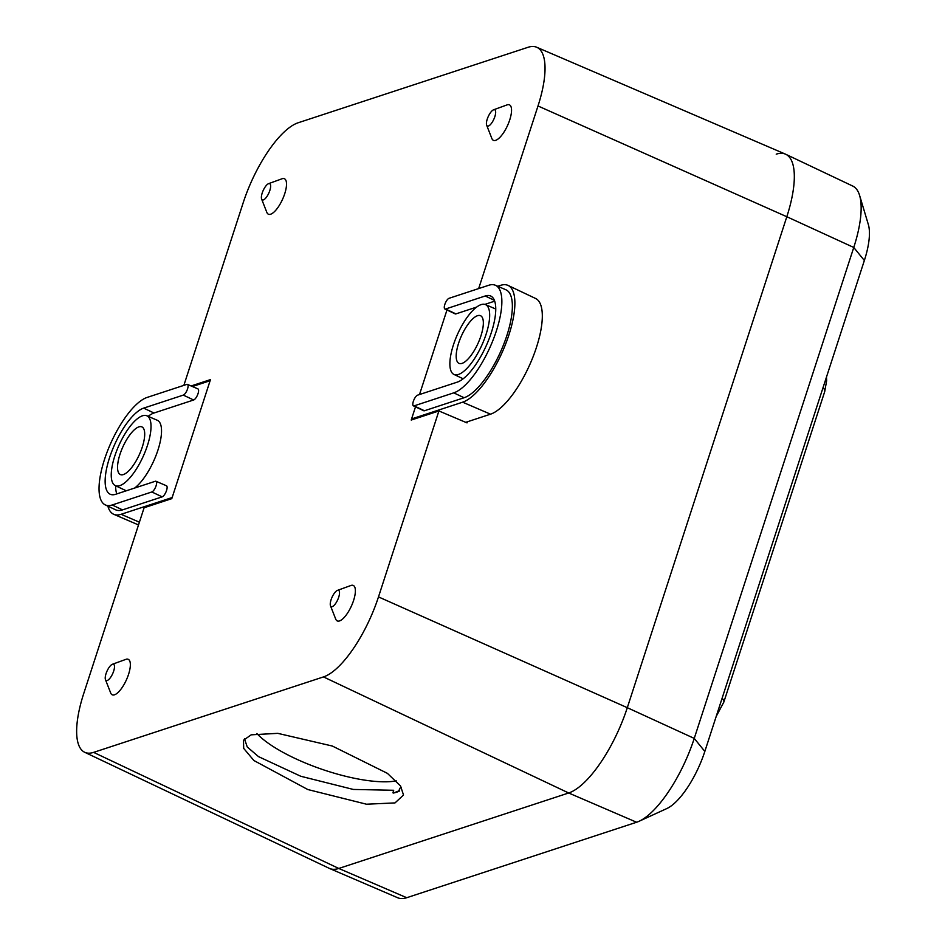 <?xml version="1.0" encoding="UTF-8"?>
<svg xmlns="http://www.w3.org/2000/svg" width="945" height="945" viewBox="0 0 945 945"><rect width="100%" height="100%" fill="white"/><g stroke="black" fill="none" stroke-linecap="round" stroke-linejoin="round"><path stroke-width="1.42" d="M859.596 195.402L868.36 224.603A54.952 19.113 114.3 0 1 864.356 260.489L704.828 751.429A54.952 19.113 114.3 0 1 666.816 808.554L639.092 821.264A79.711 27.712 -65.7 0 0 694.244 738.399L853.76 247.46A79.711 27.712 -65.7 0 0 859.596 195.402A79.711 27.712 -65.7 0 0 852.733 186.059L785.768 154.283A81.093 28.196 -65.7 0 0 776.223 154.165M183.862 385.371L243.196 202.75A76.061 26.448 114.3 0 1 298.195 122.755L528.066 47.285A76.061 26.448 114.3 0 1 536.701 47.25L785.437 154.129A81.093 28.196 114.3 0 1 786.819 216.736A81.093 28.196 -65.7 0 0 785.768 154.283M864.356 260.489L853.76 247.46L786.819 216.736L627.303 707.687A81.093 28.196 114.3 0 1 568.666 792.985L338.782 868.455A81.093 28.196 114.3 0 1 329.25 868.337L84.672 752.267A76.061 26.448 114.3 0 1 83.68 693.689L144.101 507.748L171.789 498.653L210.475 379.606L191.103 385.973M536.701 47.25A76.061 26.448 114.3 0 1 538 105.97L786.819 216.736L627.303 707.687A81.093 28.196 114.3 0 1 568.666 792.985L338.782 868.455A81.093 28.196 -65.7 0 1 329.581 868.49L397.68 897.75A79.711 27.712 -65.7 0 0 406.728 897.715L636.599 822.245A79.711 27.712 -65.7 0 0 639.092 821.264M401.448 787.362L399.841 788.26L399.333 791.107A83.018 23.625 18 0 1 396.616 792.193A83.018 23.625 18 0 1 393.404 793.044L398.861 790.894L399.841 788.26M251.181 734.832L243.479 740.254L243.692 748.381L253.886 760.512L307.81 789.536L366.459 804.207L395.01 802.919L403.515 795.017L400.526 785.945L387.415 773.353L332.321 746.03L277.759 733.344L251.181 734.832M392.931 792.831L393.699 790.28L353.3 789.441L300.793 776.27L258.517 756.626L247.247 746.975L244.483 738.801M488.4 126.039A8.93 3.107 -65.7 0 0 494.849 116.648A8.93 3.107 -65.7 0 0 493.68 109.762A8.93 3.107 -65.7 0 0 493.609 109.785A8.93 3.107 -65.7 0 0 488.211 116.625A8.93 3.107 -65.7 0 0 486.651 125.189A8.93 3.107 -65.7 0 0 488.4 126.039M486.651 125.189L491.861 138.502A19.467 6.769 -65.7 0 0 495.664 140.344A19.467 6.769 -65.7 0 0 509.745 119.873A19.467 6.769 -65.7 0 0 507.193 104.848A19.467 6.769 -65.7 0 0 507.04 104.907A19.467 6.769 -65.7 0 0 506.886 104.966M332.238 606.631A8.93 3.107 -65.7 0 0 338.7 597.24A8.93 3.107 -65.7 0 0 337.53 590.353A8.93 3.107 -65.7 0 0 337.459 590.377A8.93 3.107 -65.7 0 0 332.061 597.216A8.93 3.107 -65.7 0 0 330.49 605.78A8.93 3.107 -65.7 0 0 332.238 606.631M330.49 605.78L335.711 619.093A19.467 6.769 -65.7 0 0 339.515 620.936A19.467 6.769 -65.7 0 0 353.584 600.465A19.467 6.769 -65.7 0 0 351.044 585.439A19.467 6.769 -65.7 0 0 350.89 585.498A19.467 6.769 -65.7 0 0 350.737 585.557M263.371 199.915A8.93 3.107 -65.7 0 0 269.821 190.524A8.93 3.107 -65.7 0 0 268.652 183.637A8.93 3.107 -65.7 0 0 268.581 183.661A8.93 3.107 -65.7 0 0 263.183 190.5A8.93 3.107 -65.7 0 0 261.623 199.064A8.93 3.107 -65.7 0 0 263.371 199.915M261.623 199.064L266.833 212.377A19.467 6.769 -65.7 0 0 270.636 214.22A19.467 6.769 -65.7 0 0 284.717 193.749A19.467 6.769 -65.7 0 0 282.165 178.723A19.467 6.769 -65.7 0 0 282.012 178.782A19.467 6.769 -65.7 0 0 281.858 178.841M107.21 680.506A8.93 3.107 -65.7 0 0 113.672 671.115A8.93 3.107 -65.7 0 0 112.502 664.229A8.93 3.107 -65.7 0 0 112.431 664.252A8.93 3.107 -65.7 0 0 107.033 671.092A8.93 3.107 -65.7 0 0 105.462 679.656A8.93 3.107 -65.7 0 0 107.21 680.506M105.462 679.656L110.683 692.968A19.467 6.769 -65.7 0 0 114.487 694.811A19.467 6.769 -65.7 0 0 128.555 674.34A19.467 6.769 -65.7 0 0 126.016 659.315A19.467 6.769 -65.7 0 0 125.862 659.374A19.467 6.769 -65.7 0 0 125.709 659.433M467.397 421.777L467.031 422.887L438.905 410.957L378.484 596.909A76.061 26.448 114.3 0 1 323.485 676.915L93.614 752.374A76.061 26.448 114.3 0 1 84.672 752.267M438.905 410.957L411.217 420.053L415.505 406.846L411.571 418.942L462.637 402.18A64.071 22.278 114.3 0 0 505.646 344.051A64.071 22.278 114.3 0 0 508.126 285.449A64.071 22.278 114.3 0 0 500.59 285.355L497.767 286.288M419.509 394.526L446.973 309.984L419.509 394.526M538 105.97L478.666 288.579M396.238 780.865A83.125 24.157 19 0 1 322.871 769.608A83.125 24.157 19 0 1 256.851 733.521M462.022 363.388A26.153 9.096 -65.7 0 0 479.576 339.668A26.153 9.096 -65.7 0 0 480.592 315.736A26.153 9.096 -65.7 0 0 477.52 315.701A26.153 9.096 -65.7 0 0 459.896 339.586A26.153 9.096 -65.7 0 0 459.046 363.4A26.153 9.096 -65.7 0 0 462.022 363.388M458.419 374.468A38.308 13.324 -65.7 0 0 484.23 339.491A38.308 13.324 -65.7 0 0 485.47 304.597A38.308 13.324 -65.7 0 0 481.111 304.621A38.308 13.324 -65.7 0 0 455.395 339.373A38.308 13.324 -65.7 0 0 453.919 374.421A38.308 13.324 -65.7 0 0 458.419 374.468M413.414 405.854L423.726 410.744A6.083 2.114 -65.7 0 0 424.435 410.756L464.078 397.739A59.204 20.589 -65.7 0 0 503.968 343.685A59.204 20.589 -65.7 0 0 505.87 289.761L495.393 285.26A58.992 20.506 -65.7 0 0 488.695 285.284L449.052 298.301A5.871 2.044 -65.7 0 0 445.119 303.628A5.871 2.044 -65.7 0 0 444.894 308.991A5.871 2.044 -65.7 0 0 445.579 309.003L485.222 295.986A47.25 16.431 114.3 0 1 490.774 296.057A47.25 16.431 114.3 0 1 488.943 339.279A47.25 16.431 114.3 0 1 457.226 382.146L417.584 395.164A5.871 2.044 -65.7 0 0 413.65 400.479A5.871 2.044 -65.7 0 0 413.414 405.854A5.871 2.044 -65.7 0 0 414.111 405.866L453.754 392.848A58.992 20.506 -65.7 0 0 493.491 338.983A58.992 20.506 -65.7 0 0 495.393 285.26M444.894 308.991L455.195 313.882A6.083 2.114 -65.7 0 0 455.915 313.894L476.646 307.09M484.868 304.396L494.707 301.16M508.126 285.449L535.614 298.49A63.504 22.078 114.3 0 1 533.157 356.584A63.504 22.078 114.3 0 1 490.514 414.182L465.72 422.332M412.894 419.497L411.571 418.942M138.88 426.88A26.153 9.096 -65.7 0 0 121.255 450.753A26.153 9.096 -65.7 0 0 120.405 474.579A26.153 9.096 -65.7 0 0 123.382 474.567A26.153 9.096 -65.7 0 0 140.935 450.836A26.153 9.096 -65.7 0 0 141.951 426.916A26.153 9.096 -65.7 0 0 138.88 426.88M142.471 415.8A38.308 13.324 -65.7 0 0 116.755 450.552A38.308 13.324 -65.7 0 0 115.278 485.588A38.308 13.324 -65.7 0 0 119.779 485.647A38.308 13.324 -65.7 0 0 145.589 450.67A38.308 13.324 -65.7 0 0 146.829 415.776A38.308 13.324 -65.7 0 0 142.471 415.8M115.278 485.588L125.579 490.479A38.521 13.395 -65.7 0 0 126.358 490.774M105.261 504.89L115.562 509.78A59.204 20.589 -65.7 0 0 122.531 509.875L162.174 496.857A6.083 2.114 -65.7 0 0 166.261 491.305A6.083 2.114 -65.7 0 0 166.462 485.765L155.984 481.265A5.871 2.044 -65.7 0 0 155.311 481.265L115.68 494.27A47.25 16.431 114.3 0 1 110.317 494.294A47.25 16.431 114.3 0 1 111.841 451.261A47.25 16.431 114.3 0 1 143.675 408.122L183.306 395.104A5.871 2.044 -65.7 0 0 187.264 389.742A5.871 2.044 -65.7 0 0 187.453 384.402A5.871 2.044 -65.7 0 0 186.791 384.402L147.148 397.42A58.992 20.506 -65.7 0 0 107.541 450.93A58.992 20.506 -65.7 0 0 105.261 504.89A58.992 20.506 -65.7 0 0 112.195 504.984L151.838 491.967A5.871 2.044 -65.7 0 0 155.795 486.604A5.871 2.044 -65.7 0 0 155.984 481.265M148.129 416.332A47.037 16.348 114.3 0 1 154 413.012L193.642 399.995A6.083 2.114 -65.7 0 0 197.741 394.443A6.083 2.114 -65.7 0 0 197.93 388.903L187.453 384.402M116.778 493.916A47.037 16.348 114.3 0 1 115.621 485.765M192.414 386.529L210.109 380.717L172.155 497.542L121.09 514.304A64.071 22.278 114.3 0 1 113.813 514.328A64.071 22.278 114.3 0 1 107.872 506.13M134.592 488.069A38.521 13.395 -65.7 0 0 157.685 450.871A38.521 13.395 -65.7 0 0 157.307 420.277L146.829 415.776M704.828 751.429L694.244 738.399L627.303 707.687L378.484 596.909M636.599 822.245L568.666 792.985L323.485 676.915M406.728 897.715L338.782 868.455L93.614 752.374M722.122 698.225A24.334 6.922 18 0 1 723.799 702.17L824.701 391.632L826.639 380.729L826.485 377.02M823.024 387.686A24.334 6.922 18 0 1 824.701 391.632M490.514 414.182L462.637 402.18M453.754 392.848L464.078 397.739M445.579 309.003L455.915 313.894M485.222 295.986L494.412 300.345M414.111 405.866L424.435 410.756M139.399 522.195L121.09 514.304M112.195 504.984L122.531 509.875M151.838 491.967L162.174 496.857M143.675 408.122L154 413.012M183.306 395.104L193.642 399.995M716.216 716.393L723.799 702.17M112.431 664.252L125.862 659.374M268.581 183.661L282.012 178.782M337.459 590.377L350.89 585.498M493.609 109.785L507.04 104.907M485.47 304.597L495.771 309.027M453.919 374.421L463.144 378.791M138.502 524.947L113.813 514.328"/></g></svg>
